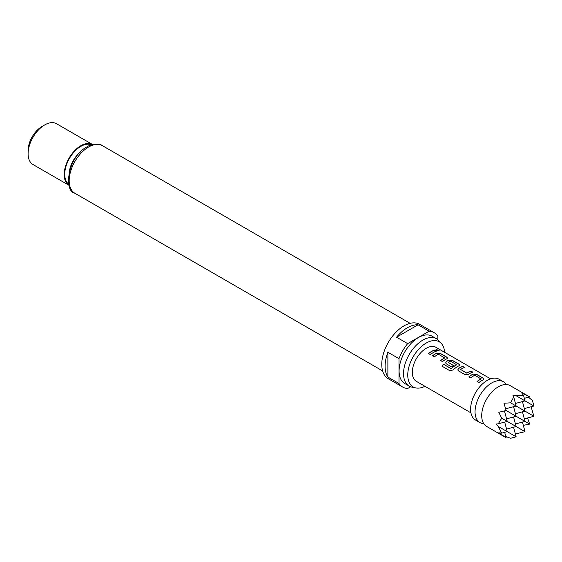 <?xml version="1.0" encoding="UTF-8"?>
<svg xmlns="http://www.w3.org/2000/svg" width="562" height="562" viewBox="0 0 562 562"><rect width="100%" height="100%" fill="white"/><g stroke="black" fill="none" stroke-linecap="round" stroke-linejoin="round"><path stroke-width="0.84" d="M439.07 350.674L435.964 349.782M436.456 350.323L439.119 350.604L438.606 350.056L435.972 349.697L436.456 350.323M504.683 432.347L506.116 437.693L486.587 426.418A23.555 13.6 -60 0 1 482.133 419.709A23.555 13.6 -60 0 1 498.368 386.782A23.555 13.6 -60 0 1 502.105 385.118A23.555 13.6 -60 0 1 510.141 385.616L529.671 396.891L521.768 393L523.531 395.353L525.013 400.889L516.021 395.697L523.531 395.353M483.889 379.167L483.158 378.268L476.625 374.496L473.176 374.166A19.473 11.24 120 0 0 471.897 374.833A19.473 11.24 120 0 0 468.954 376.898M481.086 378.725L481.086 378.851A19.628 11.331 120 0 0 480.046 379.413A19.628 11.331 120 0 0 477.012 381.549L478.873 382.631A19.628 11.331 120 0 1 481.908 380.488A19.628 11.331 120 0 1 483.201 379.814L483.903 379.097L483.179 378.128L476.646 374.355L473.19 374.032A19.628 11.331 120 0 0 471.897 374.706A19.628 11.331 120 0 0 468.863 376.849L470.731 377.924A19.628 11.331 120 0 1 473.766 375.788A19.628 11.331 120 0 1 474.806 375.226L481.079 378.985A19.473 11.24 120 0 0 480.046 379.54A19.473 11.24 120 0 0 477.103 381.605M464.479 367.485L462.758 366.487A19.473 11.24 120 0 0 459.772 367.836A19.473 11.24 120 0 0 458.466 368.658L457.77 369.944L458.48 370.85L465.006 374.622L468.469 374.32A19.628 11.331 120 0 1 469.783 373.484A19.628 11.331 120 0 1 472.797 372.128L470.928 371.053A19.628 11.331 120 0 0 467.921 372.409A19.628 11.331 120 0 0 466.846 373.077L460.566 369.452A19.628 11.331 120 0 1 461.641 368.784A19.628 11.331 120 0 1 464.648 367.429L462.786 366.354A19.628 11.331 120 0 0 459.772 367.71A19.628 11.331 120 0 0 458.459 368.539M472.628 372.184L470.907 371.194A19.473 11.24 120 0 0 467.921 372.536A19.473 11.24 120 0 0 466.86 373.196L466.846 373.077M459.639 365.167L458.901 364.26L452.375 360.495L448.926 360.165A19.473 11.24 120 0 0 447.647 360.832A19.473 11.24 120 0 0 446.34 361.661L445.652 362.996M456.632 364.605L456.625 364.864A19.473 11.24 120 0 0 455.585 365.419A19.473 11.24 120 0 0 451.328 368.658L443.671 364.338A19.628 11.331 120 0 0 441.943 366.15L449.783 370.674L453.127 369.979A19.628 11.331 120 0 1 457.658 366.487A19.628 11.331 120 0 1 458.95 365.813L459.653 365.096L458.929 364.127L452.396 360.354L448.94 360.031A19.628 11.331 120 0 0 447.647 360.706A19.628 11.331 120 0 0 446.333 361.542L445.645 362.94L446.354 363.853L451.7 366.937A19.628 11.331 120 0 1 453.541 365.546L448.237 362.328A19.628 11.331 120 0 1 449.305 361.668A19.628 11.331 120 0 1 450.352 361.106L456.632 364.738A19.628 11.331 120 0 0 455.585 365.293A19.628 11.331 120 0 0 451.293 368.56M453.45 365.609L448.237 362.328M447.514 358.17L446.776 357.263L440.25 353.491L436.8 353.161A19.473 11.24 120 0 0 435.522 353.835A19.473 11.24 120 0 0 432.578 355.901M444.711 357.72L444.711 357.853A19.628 11.331 120 0 0 443.664 358.408A19.628 11.331 120 0 0 440.629 360.551L442.498 361.626A19.628 11.331 120 0 1 445.533 359.483A19.628 11.331 120 0 1 446.825 358.809L447.528 358.099L446.804 357.123L440.271 353.358L436.814 353.027A19.628 11.331 120 0 0 435.522 353.709A19.628 11.331 120 0 0 432.487 355.844L434.349 356.919A19.628 11.331 120 0 1 437.384 354.784A19.628 11.331 120 0 1 438.43 354.229L444.704 357.987A19.473 11.24 120 0 0 443.664 358.535A19.473 11.24 120 0 0 440.727 360.6M436.245 351.187L434.524 350.189A19.473 11.24 120 0 0 431.539 351.538A19.473 11.24 120 0 0 428.602 353.603M513.57 427.218L516.134 436.793L510.598 438.276L505.807 436.534M506.116 437.693L498.789 432.789L501.718 433.14L498.255 426.467L496.225 424.015L498.255 423.811L501.718 418.212L498.789 412.276L506.116 410.492L504.002 403.256L510.598 402.821L513.724 397.025L512.881 395.163L516.021 395.697M506.334 384.527A23.555 13.6 120 0 0 503.482 381.774A23.555 13.6 120 0 0 491.701 382.94A23.555 13.6 120 0 0 476.316 403.692A23.555 13.6 120 0 0 479.927 422.568A23.555 13.6 120 0 0 483.742 423.664M503.482 381.774L499.042 379.209A23.555 13.6 120 0 0 487.261 380.376A23.555 13.6 120 0 0 471.876 401.127A23.555 13.6 120 0 0 475.487 420.004L479.927 422.568M490.57 378.844L436.007 347.344A19.628 11.331 120 0 0 426.186 348.321A19.628 11.331 120 0 0 413.365 365.616A19.628 11.331 120 0 0 416.372 381.345L470.935 412.845M433.407 352.486A19.628 11.331 120 0 0 430.373 354.622L428.504 353.547A19.628 11.331 120 0 1 431.539 351.405A19.628 11.331 120 0 1 434.552 350.049L436.414 351.131A19.628 11.331 120 0 0 433.407 352.486M444.577 352.297A26.063 15.048 120 0 0 441.451 343.607A26.063 15.048 120 0 0 426.186 343.066A26.063 15.048 120 0 0 408.567 368.286A26.063 15.048 120 0 0 415.866 387.935A26.063 15.048 120 0 0 424.942 386.298M415.866 387.935L412.03 387.155A27.327 15.778 -60 0 1 409.192 386.087A27.327 15.778 -60 0 1 405.005 364.19A27.327 15.778 -60 0 1 422.856 340.108A27.327 15.778 -60 0 1 436.519 338.76A27.327 15.778 -60 0 1 438.859 340.684L441.451 343.607M436.519 338.76L432.08 336.195A27.327 15.778 120 0 0 418.416 337.544A27.327 15.778 120 0 0 400.566 361.626A27.327 15.778 120 0 0 404.752 383.523L409.192 386.087M437.847 339.694L437.847 336.224A31.409 18.132 120 0 0 434.117 332.655L419.681 324.323A31.409 18.132 120 0 0 403.98 325.876A31.409 18.132 120 0 0 383.46 353.554A31.409 18.132 120 0 0 388.279 378.725L402.715 387.056A31.409 18.132 120 0 0 407.661 388.504L410.667 386.768M398.985 383.495L387.878 377.081A31.409 18.132 -60 0 1 387.878 352.248L398.985 358.661L398.985 383.495A31.409 18.132 120 0 0 402.715 387.056M407.661 343.628L396.561 337.214A31.409 18.132 -60 0 1 407.309 327.801A31.409 18.132 -60 0 1 418.065 324.801L429.164 331.215L407.661 343.628A31.409 18.132 120 0 0 398.985 358.661M28.1 153.742L28.1 150.539A19.628 11.331 -60 0 1 41.981 126.499L44.756 124.897A23.555 13.6 120 0 0 28.1 153.742A23.555 13.6 120 0 0 32.975 164.525L69.056 185.355A23.555 13.6 120 0 1 65.459 166.478A23.555 13.6 120 0 1 80.844 145.734A23.555 13.6 120 0 1 92.611 144.56L56.537 123.724A23.555 13.6 120 0 0 44.756 124.897L41.981 126.499M434.117 332.655A31.409 18.132 120 0 0 429.164 331.215M387.878 352.248L387.878 377.081M418.065 324.801L396.561 337.214M466.86 373.196L460.566 369.452M515.445 413.709L525.013 411.145L510.598 402.821M513.57 406.705L516.134 416.273L506.116 410.492M524.332 408.581L533.9 406.017L525.013 400.889L515.445 403.453M522.449 401.577L525.013 411.145L533.9 416.273L524.332 418.838M504.444 410.927L507.247 421.402L501.718 418.212M506.566 418.838L516.134 416.273L529.671 424.092L523.327 425.343M522.449 422.09L525.013 431.658L515.382 433.99M525.013 431.658L507.247 421.402L498.255 423.811M516.134 436.793L498.255 426.467M515.445 423.966L525.013 421.402L522.449 411.834M513.57 416.962L516.134 426.53L506.566 429.094M531.097 406.769L533.9 416.273M504.683 422.09L507.247 431.658L501.718 433.14M528.512 397.201L532.418 400.488L533.9 406.017M527.585 417.966L529.671 424.092M513.724 397.025L516.134 406.017L505.659 408.82M524.332 398.325L529.671 396.891M451.089 368.7L443.671 364.338M443.706 364.436A19.473 11.24 120 0 0 442.027 366.199M458.466 368.658L457.777 370M88.62 147.012A27.482 15.869 120 0 0 70.664 171.227A27.482 15.869 120 0 0 74.879 193.251C63.07 190.806 68.157 156.215 87.047 146.858C89.393 144.687 99.228 142.727 102.361 145.649A27.482 15.869 120 0 0 88.62 147.012M80.443 152.021A19.628 11.331 120 0 0 69.435 171.087M68.768 184.231A22.768 13.144 -60 0 1 66.168 165.79A22.768 13.144 -60 0 1 80.844 146.373A22.768 13.144 -60 0 1 91.494 144.87M74.879 193.251L382.638 370.934M102.361 145.649L410.119 323.333"/></g></svg>
